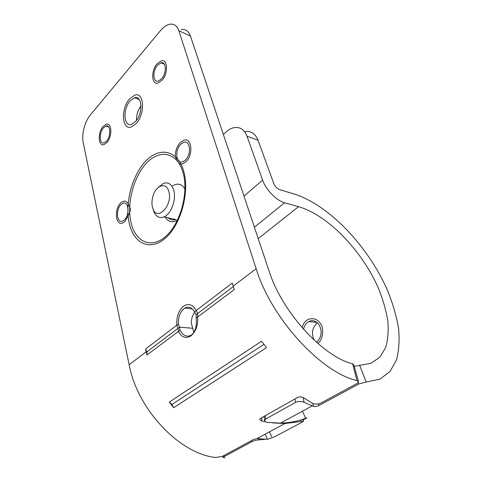 <?xml version="1.0" encoding="UTF-8"?>
<svg xmlns="http://www.w3.org/2000/svg" width="482" height="482" viewBox="0 0 482 482"><rect width="100%" height="100%" fill="white"/><g stroke="black" fill="none" stroke-linecap="round" stroke-linejoin="round"><path stroke-width="0.72" d="M266.51 347.624L173.665 407.706L171.911 404.476L169.327 402.054L261.563 341.25L266.51 347.624M263.925 344.359L171.911 404.476M272.631 422.913L284.874 423.521L256.852 438.65L253.502 439.524L222.304 456.4L215.671 457.502C179.394 453.797 137.268 409.122 129.146 364.717L83.229 142.756C81.41 134.556 84.742 121.548 90.369 114.957L160.422 30.679C163.458 27.064 166.567 24.925 169.736 24.251C174.02 23.564 177.057 25.715 178.84 30.709L256.165 268.739C271.011 317.825 320.819 372.514 356.999 380.569L358.542 381.63L356.909 383.576L321.434 402.771C318.427 404.163 315.65 404.464 313.107 403.675L303.503 397.752C301.666 396.722 299.732 396.614 297.689 397.427L260.473 418.376L259.738 419.262M256.852 438.65L267.54 439.325L274.632 436.758L302.178 422.148L303.564 421.16L284.874 423.521M259.738 419.533L261.847 421.021L265.468 421.792M178.418 324.006L179.575 327.164L180.027 330.218C183.25 335.93 187.094 337.508 191.547 334.942L192.179 334.43C195.65 330.7 196.975 325.266 196.156 318.12L234.282 289.519L232.282 283.048L194.439 311.83C191.89 307.311 188.667 306.064 184.769 308.094L183.931 308.673C179.997 312.191 178.159 317.301 178.418 324.006L145.6 348.968L146.98 354.999L146.877 351.842L145.6 348.968M180.027 330.218L146.98 354.999M173.665 407.706L169.327 402.054M103.467 127.832L105.877 126.085C110.673 124.175 111.222 136.225 106.504 141.154L104.214 142.805C99.364 144.751 98.81 132.815 103.467 127.832M157.56 65.184L160.964 62.835C166.362 61.075 166.868 73.258 161.566 78.831L158.331 81.072C152.86 82.898 152.318 70.836 157.56 65.184M130.194 100.822L134.508 97.774C142.347 94.864 143.275 113.571 135.544 121.518L131.58 124.32C123.585 127.356 122.621 108.914 130.194 100.822M181.244 29.589C185.558 28.95 188.619 31.107 190.438 36.06L269.058 271.017C281.831 311.655 322.404 356.361 352.619 363.85L353.758 364.711L358.542 381.63M194.704 312.203C192.559 315.144 191.408 318.723 191.252 322.934L193.794 332.273M136.46 120.404C136.382 114.981 137.906 110.089 141.039 105.721M196.156 318.12L196.126 314.674L194.439 311.83M233.348 286.573L196.126 314.674M192.89 328.302L179.575 327.164L146.877 351.842M185.413 160.054C191.914 154.192 190.173 139.443 183.431 142.443L180.774 144.239C174.37 150.179 176.129 164.808 182.979 161.705L185.413 160.054M124.452 219.87C130.092 214.815 128.58 200.422 122.796 203.338L120.976 204.621C115.421 209.736 116.915 224.016 122.783 221.045L124.452 219.87M103.148 126.435L106.088 124.308C111.896 122 112.553 136.617 106.829 142.582L104.076 144.576C98.183 146.938 97.515 132.484 103.148 126.435M129.67 206.814C130.483 208.658 130.489 210.538 129.682 212.454L128.128 216.002L124.826 221.515L122.82 222.919C115.698 226.528 113.891 209.236 120.608 203.024L122.838 201.458C125.031 200.645 126.79 201.422 128.11 203.802L129.67 206.814M157.138 63.763L161.289 60.889C167.826 58.768 168.435 73.553 161.994 80.301L158.102 82.994C151.456 85.218 150.8 70.613 157.138 63.763M180.286 142.588L183.54 140.389C191.691 136.768 193.806 154.662 185.919 161.759L182.991 163.735L180.955 164.139L179.25 163.651L176.665 160.132L175.364 156.542C175.231 151.059 176.87 146.407 180.286 142.588M129.67 98.798L134.888 95.111C144.275 91.628 145.383 114.114 136.093 123.633L131.375 126.959C121.759 130.622 120.596 108.522 129.67 98.798M197.674 316.511C198.241 325.031 195.999 331.471 190.95 335.821L190.468 336.153C185.353 338.87 181.298 337.165 178.31 331.05L178.039 328.32L176.846 325.205C176.352 317.017 178.515 310.733 183.335 306.365L184.377 305.642C189.173 303.196 193.077 304.835 196.084 310.577L197.74 313.451L197.674 316.511M223.389 134.526L225.546 132.442C227.908 130.17 230.384 128.652 232.981 127.887C239.44 126.326 244.121 129.104 247.019 136.219L262.612 180.099C265.853 189.715 276.572 200.741 284.573 202.759L298.545 206.682C328.284 215.261 362.693 251.249 378.954 289.513C383.238 300.407 386.209 310.986 387.853 321.241C388.667 331.122 387.914 339.949 385.594 347.721L379.864 357.186L371.098 363.193L354.246 366.434M303.564 329.333C304.202 326.061 305.69 323.627 308.016 322.03L308.86 321.554C318.144 316.487 326.742 333.767 316.457 342.244M244.591 131.67C250.748 130.58 255.219 133.406 257.997 140.148L273.764 183.485C275.12 186.576 277.126 188.649 279.777 189.709L293.695 193.848C328.802 204.651 368.429 246.302 387.745 290.953C392.848 303.702 396.445 316.144 398.542 328.272C399.674 340.009 398.976 350.583 396.439 360L389.944 371.616L379.774 379.22L366.175 382.009L358.747 384.021L319.03 405.446C317.048 406.392 315.252 406.742 313.637 406.507L304.046 402.301C301.346 401.157 298.478 401.199 295.43 402.434L265.648 419.069L264.528 420.726C264.787 421.599 265.823 422.166 267.637 422.431L280.482 423.112C289.592 422.895 297.99 421.274 305.678 418.249L307.064 417.804L303.076 419.991M264.606 439.409L259.238 439.861C256.864 439.952 254.369 440.578 251.749 441.741L224.148 456.629L223.214 457.569L224.998 457.852M314.059 340.069C311.221 333.128 312.276 327.459 317.234 323.042L317.499 322.88M302.1 327.67C302.937 324.284 304.606 321.735 307.088 320.042L308.143 319.452C314.481 317.349 319.192 319.861 322.283 326.989C323.392 334.526 321.922 340.021 317.861 343.479M315.596 321.621L314.891 322.223M168.833 191.553C173.032 205.314 157.132 221.883 152.902 208.658L152.463 207.26C151.697 204.061 151.8 200.596 152.77 196.861C155.505 185.335 166.411 181.401 168.833 191.553M158.325 187.402L163.458 183.383C168.296 181.816 171.725 184.112 173.749 190.257C176.581 199.44 171.14 214.141 163.988 216.894C159.403 218.575 156.017 216.798 153.818 211.55L153.312 209.959M233.204 286.091L256.165 268.739M129.146 364.717L146.227 351.806M165.639 237.927C150.342 251.646 133.767 243.687 129.315 223.497C124.651 203.47 132.002 175.346 145.775 161.084C159.44 146.552 177.521 149.896 183.588 170.929C189.884 191.764 181.027 224.522 165.639 237.927M300.714 419.979L301.256 421.395M261.847 421.021L261.726 417.671M352.619 363.85L356.999 380.569M190.438 36.06L178.84 30.709M175.659 219.473C172.821 220.467 170.357 219.919 168.266 217.84M177.629 219.888C172.49 223.07 168.338 222.16 165.181 217.159M172.689 185.805C177.744 182.823 181.835 183.925 184.974 189.107M146.805 162.808C159.916 148.926 177.195 152.228 182.973 172.333C188.968 192.24 180.527 223.455 165.838 236.294C151.234 249.435 135.328 241.91 131.032 222.582C126.531 203.41 133.592 176.436 146.805 162.808M244 196.12L262.612 180.099M254.4 227.203L284.573 202.759M258.213 238.608L298.545 206.682M366.175 382.009L359.572 365.151M257.997 140.148L247.019 136.219M224.148 456.629L223.895 455.544M251.749 441.741L251.459 440.626M259.238 439.861L258.569 437.722M265.142 434.174L267.142 438.783M269.414 431.866L271.679 436.704M302.437 411.182L305.678 418.249M265.648 419.069L265.395 415.604M295.43 402.434L295.056 398.909M304.046 402.301L303.286 397.608M312.788 403.518L313.637 406.507M318.506 403.808L319.03 405.446M358.747 384.021L358.234 382.575M302.792 419.31L303.54 421.111M192.36 308.932L184.769 308.094M108.625 126.935L105.877 126.085M164.356 64.227L160.964 62.835M134.508 97.774L139.256 99.467M223.214 457.569L222.853 456.105M264.504 420.467L264.16 416.303M312.017 405.983L280.482 423.112M308.86 321.554L316.969 322.452M152.902 208.658L153.818 211.55M163.988 216.894L176.087 219.569"/></g></svg>
